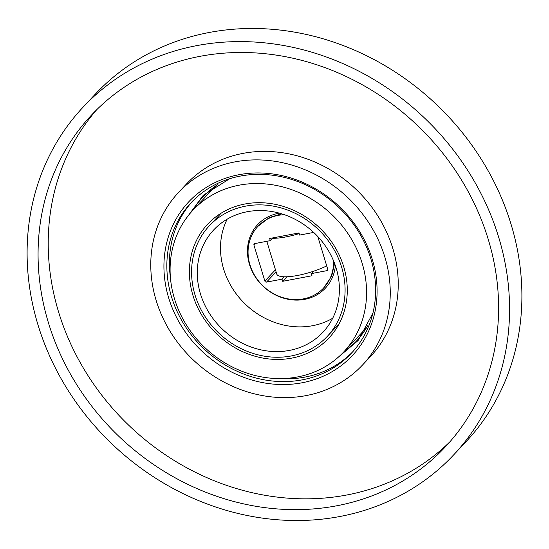 <?xml version="1.0" encoding="UTF-8"?>
<svg xmlns="http://www.w3.org/2000/svg" width="549" height="549" viewBox="0 0 549 549"><rect width="100%" height="100%" fill="white"/><g stroke="black" fill="none" stroke-linecap="round" stroke-linejoin="round"><path stroke-width="0.82" d="M297.469 376.957A103.48 91.958 43.2 0 1 186.598 325.283A103.48 91.958 43.2 0 1 192.912 210.219A103.48 91.958 43.2 0 1 239.199 185.171A103.48 91.958 43.2 0 1 350.07 236.845A103.48 91.958 43.2 0 1 343.763 351.909A103.48 91.958 43.2 0 1 297.469 376.957M244.923 204.008A83.153 73.895 43.2 0 1 334.018 245.533A83.153 73.895 43.2 0 1 328.947 337.992A83.153 73.895 43.2 0 1 291.745 358.12A83.153 73.895 43.2 0 1 202.65 316.595A83.153 73.895 43.2 0 1 207.721 224.136A83.153 73.895 43.2 0 1 244.923 204.008M291.094 355.978A80.847 71.837 43.2 0 1 204.475 315.613A80.847 71.837 43.2 0 1 209.409 225.714A80.847 71.837 43.2 0 1 245.575 206.149A80.847 71.837 43.2 0 1 332.193 246.515A80.847 71.837 43.2 0 1 327.259 336.413A80.847 71.837 43.2 0 1 291.094 355.978M200.474 293.935A74.842 66.504 -136.8 0 0 254.413 348.128A74.842 66.504 -136.8 0 0 322.887 332.303A74.842 66.504 -136.8 0 0 336.194 268.193A74.842 66.504 -136.8 0 0 282.261 214A74.842 66.504 -136.8 0 0 213.787 229.825A74.842 66.504 -136.8 0 0 200.474 293.935M332.687 318.255A74.842 66.504 43.2 0 1 223.69 269.223A74.842 66.504 43.2 0 1 227.19 219.161M333.566 260.892A45.045 40.022 43.2 0 1 323.649 287.964A45.045 40.022 43.2 0 1 282.44 297.489A45.045 40.022 43.2 0 1 249.98 264.872A45.045 40.022 43.2 0 1 257.989 226.291A45.045 40.022 43.2 0 1 284.389 214.7M313.678 232.419L299.63 235.082L298.979 232.941L269.655 238.499L270.307 240.64L254.805 243.584A1.386 1.228 -136.8 0 0 253.94 245.101L264.865 281.061A1.386 1.228 -136.8 0 0 266.512 282.111L282.014 279.167L282.66 281.308L311.983 275.749L311.331 273.608L326.833 270.671A1.386 1.228 -136.8 0 0 327.698 269.147L317.789 236.523M326.71 265.901A32.336 8.057 163.1 0 1 313.561 271.233L311.331 273.608M266.807 241.306L276.758 274.054A32.336 8.057 -16.9 0 0 284.245 276.792A32.336 8.057 -16.9 0 0 313.561 271.233M299.171 233.579A32.336 8.057 163.1 0 1 272.537 238.266L270.307 240.64M284.245 276.792L282.014 279.167M282.66 281.308L286.921 276.771M272.894 237.889L272.537 238.266M240.284 176.092A109.951 97.701 43.2 0 1 358.085 230.992A109.951 97.701 43.2 0 1 351.374 353.247A109.951 97.701 43.2 0 1 302.19 379.86A109.951 97.701 43.2 0 1 184.389 324.96A109.951 97.701 43.2 0 1 191.093 202.698A109.951 97.701 43.2 0 1 240.284 176.092M352.643 351.875A109.951 97.701 43.2 0 1 304.75 377.136A109.951 97.701 -136.8 0 1 278.103 378.577M238.904 174.726A112.257 99.753 43.2 0 1 372.297 259.444A112.257 99.753 43.2 0 1 302.115 382.77A112.257 99.753 43.2 0 1 168.721 298.052A112.257 99.753 43.2 0 1 238.904 174.726M235.006 161.88A126.119 112.071 -136.8 0 0 178.583 192.404A126.119 112.071 -136.8 0 0 170.89 332.639A126.119 112.071 -136.8 0 0 306.019 395.616A126.119 112.071 43.2 0 0 362.436 365.092A126.119 112.071 43.2 0 0 370.129 224.857A126.119 112.071 43.2 0 0 235.006 161.88M362.436 365.092L370.417 356.596A126.119 112.071 43.2 0 0 378.11 216.361A126.119 112.071 43.2 0 0 242.981 153.384A126.119 112.071 -136.8 0 0 186.564 183.908L178.583 192.404M96.734 109.711A242.534 215.517 -136.8 0 0 89.144 377.383A242.534 215.517 -136.8 0 0 346.769 494.999A242.534 215.517 43.2 0 0 450.091 441.609M200.056 56.321A242.534 215.517 -136.8 0 0 91.553 115.016A242.534 215.517 -136.8 0 0 76.764 384.705A242.534 215.517 -136.8 0 0 336.619 505.807A242.534 215.517 43.2 0 0 445.115 447.112A242.534 215.517 43.2 0 0 459.904 177.423A242.534 215.517 43.2 0 0 200.056 56.321M196.803 45.615A254.084 225.783 -136.8 0 0 83.139 107.11A254.084 225.783 -136.8 0 0 67.637 389.639A254.084 225.783 -136.8 0 0 339.865 516.506A254.084 225.783 43.2 0 0 453.536 455.018A254.084 225.783 43.2 0 0 469.031 172.489A254.084 225.783 43.2 0 0 196.803 45.615M453.536 455.018L465.861 441.89A254.084 225.783 43.2 0 0 481.363 159.361A254.084 225.783 43.2 0 0 209.135 32.494A254.084 225.783 -136.8 0 0 95.464 93.982L83.139 107.11M356.795 340.73A105.333 93.598 43.2 0 1 344.216 351.422M367.672 325.825A105.333 93.598 43.2 0 1 356.075 341.499A105.333 93.598 43.2 0 1 342.727 352.993M193.365 209.732A105.333 93.598 43.2 0 1 203.254 196.515M217.445 184.718A105.333 93.598 -136.8 0 0 202.533 197.276A105.333 93.598 -136.8 0 0 191.896 211.317M192.39 201.353A109.951 97.701 -136.8 0 0 170.403 277.41M335.412 265.757A46.425 41.257 43.2 0 1 295.986 300.104A46.425 41.257 43.2 0 1 249.445 264.337A46.425 41.257 43.2 0 1 279.414 213.163M326.833 270.671L327.746 269.696M276.099 271.899L266.512 282.111M255.491 243.454L253.94 245.101M264.865 281.061L275.461 269.785M192.912 210.219L215.826 185.816M343.763 351.909L366.684 327.506M209.409 225.714L221.247 213.108M327.259 336.413L339.104 323.807M334.602 263.499L331.685 276.133L323.649 287.964M257.989 226.291L269.291 217.534L281.719 213.829M229.722 178.72L203.329 195.231L184.965 220.115M334.382 360.46L358.065 340.572L372.895 313.198"/></g></svg>
